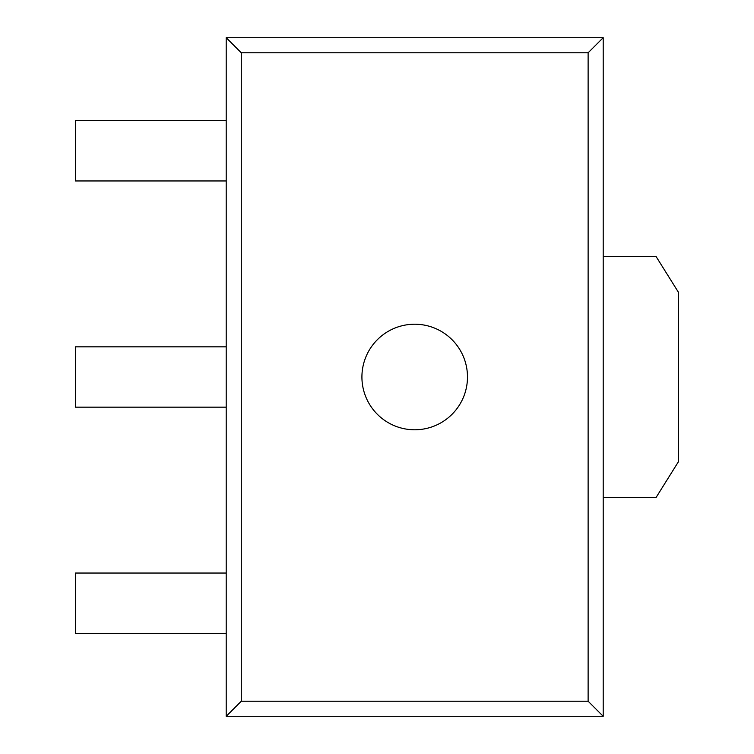 <?xml version="1.0" encoding="UTF-8"?>
<svg xmlns="http://www.w3.org/2000/svg" width="754" height="754" viewBox="0 0 754 754"><rect width="100%" height="100%" fill="white"/><g stroke="black" fill="none" stroke-linecap="round" stroke-linejoin="round"><path stroke-width="1.13" d="M603.2 716.3L603.2 37.7L226.2 37.7L226.2 716.3L603.2 716.3L588.12 701.22L588.12 52.78L241.28 52.78L241.28 701.22L588.12 701.22M226.2 716.3L241.28 701.22M226.2 180.96L75.4 180.96L75.4 120.64L226.2 120.64M226.2 407.16L75.4 407.16L75.4 346.84L226.2 346.84M226.2 633.36L75.4 633.36L75.4 573.04L226.2 573.04M226.2 37.7L241.28 52.78M361.92 377A52.78 52.78 0 0 1 441.09 331.289A52.78 52.78 0 0 1 441.09 422.711A52.78 52.78 0 0 1 361.92 377M603.2 37.7L588.12 52.78M603.2 256.36L655.98 256.36L678.6 292.552L678.6 461.448L655.98 497.64L603.2 497.64"/></g></svg>

